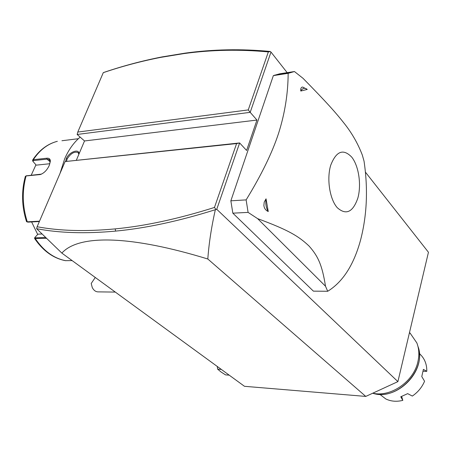 <?xml version="1.0" encoding="UTF-8"?>
<svg xmlns="http://www.w3.org/2000/svg" width="451" height="451" viewBox="0 0 451 451"><rect width="100%" height="100%" fill="white"/><g stroke="black" fill="none" stroke-linecap="round" stroke-linejoin="round"><path stroke-width="0.68" d="M365.434 172.147L428.45 252.261L397.906 381.619L365.778 396.418L244.487 386.304L61.855 253.096L36.616 228.685L37.123 226.746C59.628 230.957 85.667 231.673 115.236 228.888C145.132 226.024 178.213 218.876 214.467 207.454L236.595 143.576L65.113 161.559L239.639 142.95L246.601 150.465L256.946 120.056L84.517 140.96L76.399 160.105M270.341 51.538L268.339 51.927C239.611 49.232 211.423 49.796 183.766 53.607L185.051 53.145C212.827 49.306 241.155 48.736 270.031 51.442L270.989 52.068L287.18 72.656M77.155 134.46L77.781 132.058L248.253 109.92L250.198 112.344L77.155 134.46L84.517 140.96M365.778 396.418L207.815 259.004C131.799 235.681 79.038 233.928 61.855 253.096M397.906 381.619L216.756 209.292L215.341 209.709C211.418 227.129 208.909 243.563 207.815 259.004M216.756 209.292L239.639 142.95L236.595 143.576M270.989 52.068L250.198 112.344L256.946 120.056M280.116 74.308L279.716 73.801L273.351 75.61L230.856 200.813L232.834 213.171L313.4 291.143L327.708 291.273L325.504 286.222L257.628 218.645L248.095 212.393L232.834 213.171M215.854 209.298L214.467 207.454M65.113 161.559L37.123 226.746M36.616 228.685C59.318 233.06 85.639 233.866 115.574 231.104C145.622 228.279 178.878 221.148 215.341 209.709M248.253 109.92L268.339 51.927M183.766 53.607L160.962 57.339C141.422 61.144 122.198 66.246 103.29 72.65L77.781 132.058M103.657 72.493L103.29 72.65M185.051 53.145L162.191 56.888C142.353 60.755 122.841 65.953 103.662 72.487M273.351 75.61L288.155 73.338C288.059 93.47 284.857 113.494 278.549 133.406C272.145 152.912 261.338 175.078 246.133 199.889L248.095 212.393M230.856 200.813L246.133 199.889M279.716 73.801L294.447 71.534L288.155 73.338M327.708 291.273C342.816 281.971 353.759 264.946 360.529 240.203C366.99 215.375 368.163 189.025 364.042 161.165L362.339 155.116C358.06 143.937 352.237 133.637 344.863 124.211C335.815 112.682 327.347 103.121 303.016 78.311L294.447 71.534M330.696 165.297C326.547 179.008 329.754 199.28 337.263 207.691C346.041 215.477 352.902 212.28 357.846 198.102C361.561 184.876 358.81 166.019 351.729 157.111C343.234 148.368 336.22 151.091 330.696 165.297M257.628 218.645C288.595 230.072 298.635 236.194 309.014 246.004C318.118 256.185 322.183 265.239 325.504 286.222M263.869 205.442L264.23 202.082L266.045 198.823L268.249 211.542C266.011 210.482 264.624 208.864 264.083 206.676L263.869 205.442L264.083 206.676M302.627 87.026L307.244 89.422L300.794 91.04C300.546 88.898 300.947 87.612 301.995 87.178L302.627 87.026L301.995 87.178M300.794 91.04C302.576 88.03 304.724 87.494 307.244 89.422M268.249 211.542C266.073 207.911 265.335 203.672 266.045 198.823M221.323 369.408L217.63 369.143L221.052 371.985L225.539 374.882L229.209 375.159M217.63 369.143L217.252 366.438M95.274 277.472L91.215 283.47L92.235 287.456C93.746 290.472 95.826 291.949 98.481 291.882L115.304 292.079M60.068 173.308L64.679 158.769C68.625 149.732 73.789 142.516 80.171 137.121M65.637 161.249L66.308 158.594C69.121 151.891 79.128 148.385 78.97 153.661L78.976 154.033M32.714 160.922L32.697 159.936L33.335 159.693L46.803 158.216C48.945 158.008 50.123 158.853 50.343 160.748L49.311 165.303C47.113 170.072 44.113 173.156 40.314 174.548L26.085 175.958L25.301 176.499M78.389 138.699L61.928 140.74M49.909 163.719L36.198 165.151L32.878 161.272L33.492 160.601L46.96 159.135L49.379 159.631L50.275 162.191M41.577 174.109L26.338 175.822M46.566 238.325L34.62 238.54C43.082 250.919 53.336 258.293 65.395 260.661L72.143 260.599M26.474 221.514L27.28 221.813L39.519 221.17M45.669 237.457L35.488 237.84L34.828 237.519L37.974 234.159L42.09 233.996M34.62 238.54L34.671 237.936M31.181 175.281L35.928 164.852M26.694 221.757L27.973 222.134L39.361 221.537M37.681 234.452L31.626 221.943M66.568 161.137L67.165 158.904C70.694 153.436 74.319 151.31 78.04 152.534L78.874 154.281M410.06 333.047L416.837 342.912C419.052 348.617 419.419 354.819 417.942 361.516C413.945 381.439 390.729 397.54 372.774 393.199M409.514 332.455L410.771 334.123L409.485 332.573M401.666 396.48L402.816 400.37L400.753 396.784L407.659 393.638L412.332 396.063C417.897 392.257 421.973 387.319 424.566 381.253L421.781 376.551L423.399 369.38L426.781 371.365C426.928 365.203 425.175 359.999 421.527 355.743L419.351 353.437M402.816 400.37C396.598 401.903 390.927 401.424 385.791 398.943L379.787 394.326M423.162 371.241L426.781 371.365M115.236 228.888L115.574 231.104M32.697 159.936C39.265 150.082 47.485 143.869 57.35 141.304C47.8 143.813 39.795 149.941 33.335 159.693L33.492 160.601M46.803 158.216L46.96 159.135L50.281 161.881M39.575 174.672L40.252 174.413M35.488 237.84L35.381 238.731C43.837 251.111 53.951 258.434 65.728 260.701M26.767 175.698L26.085 175.958C21.981 191.049 22.375 206.338 27.28 221.813L27.973 222.134M66.308 158.594L67.165 158.904M372.729 393.216C396.564 401.678 427.407 369.747 417.942 346.357M162.191 56.888L160.962 57.339M274.597 75.154L289.39 72.882M32.562 160.595L32.878 161.272M50.343 160.748L50.27 161.469M40.314 174.548L40.94 174.3M34.541 238.28L34.828 237.519M25.887 175.986L26.615 175.721M25.363 176.285C21.282 191.23 21.659 206.344 26.508 221.621M78.97 153.661L78.897 154.219M374.646 393.7C396.841 399.569 424.008 373.14 418.99 350.506"/></g></svg>
